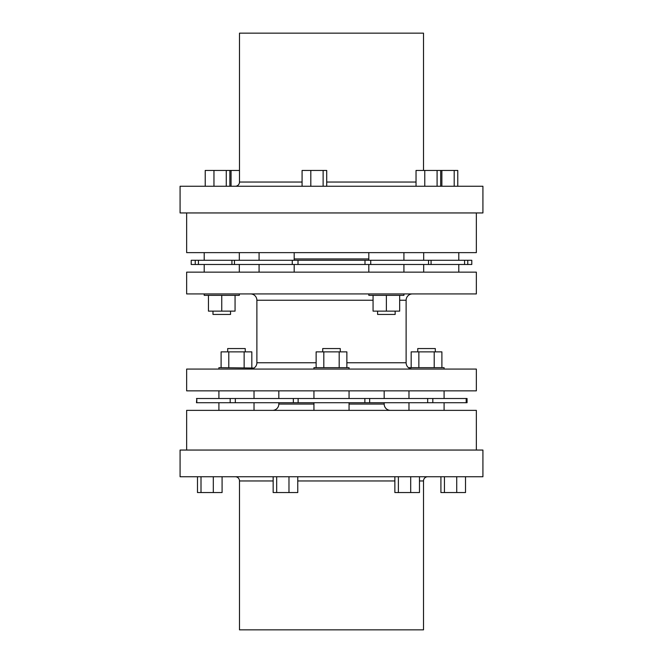 <?xml version="1.0" encoding="UTF-8"?>
<svg xmlns="http://www.w3.org/2000/svg" width="663" height="663" viewBox="0 0 663 663"><rect width="100%" height="100%" fill="white"/><g stroke="black" fill="none" stroke-linecap="round" stroke-linejoin="round"><path stroke-width="0.99" d="M235.282 476.738A4.21 4.21 0 0 1 239.492 480.957L239.492 629.85L423.508 629.85L423.508 480.957A4.21 4.21 0 0 1 427.718 476.738A4.21 4.21 0 0 0 423.508 480.957L419.472 480.957L423.508 480.957L423.508 629.85L239.492 629.85L239.492 480.957A4.21 4.21 0 0 0 235.282 476.738M394.866 480.957L297.762 480.957L394.866 480.957M273.156 480.957L239.492 480.957L273.156 480.957M239.492 182.043A4.21 4.21 0 0 1 235.282 186.262A4.21 4.21 0 0 0 239.492 182.043L302.079 182.043L239.492 182.043L239.492 33.15L239.492 182.043M423.508 170.457L423.508 33.15L239.492 33.15L423.508 33.15L423.508 170.457M326.71 182.043L416.032 182.043L326.71 182.043M482.921 212.947L482.921 186.262L180.079 186.262L180.079 212.947L482.921 212.947L180.079 212.947L180.079 186.262L482.921 186.262L482.921 212.947M180.079 450.053L180.079 476.738L482.921 476.738L482.921 450.053L180.079 450.053L482.921 450.053L482.921 476.738L180.079 476.738L180.079 450.053M212.98 311.129L212.98 314.436L230.542 314.436L230.542 311.129L230.542 314.436L212.98 314.436L212.98 311.129M204.204 293.924L204.204 295.333L239.318 295.333L239.318 293.924L239.318 295.333L204.204 295.333L204.204 293.924M377.587 311.129L377.587 314.436L395.148 314.436L395.148 311.129L395.148 314.436L377.587 314.436L377.587 311.129M368.81 293.924L368.81 295.333L403.924 295.333L403.924 293.924L403.924 295.333L368.81 295.333L368.81 293.924M340.276 351.871L340.276 348.564L322.724 348.564L322.724 351.871L322.724 348.564L340.276 348.564L340.276 351.871M245.244 351.871L245.244 348.564L227.682 348.564L227.682 351.871L227.682 348.564L245.244 348.564L245.244 351.871M349.061 369.076L349.061 367.667L313.939 367.667L313.939 369.076L313.939 367.667L349.061 367.667L349.061 369.076M254.02 368.04L218.906 367.667L218.906 369.076L218.906 367.667L254.02 368.04M435.318 351.871L435.318 348.564L417.756 348.564L417.756 351.871L417.756 348.564L435.318 348.564L435.318 351.871M444.094 369.076L444.094 367.667L408.98 367.667L444.094 367.667L444.094 369.076M390.499 410.372A6.323 6.323 0 0 1 384.175 404.049L384.175 402.714L384.175 404.049A6.323 6.323 0 0 0 390.499 410.372M278.825 404.049A6.323 6.323 0 0 1 272.501 410.372A6.323 6.323 0 0 0 278.825 404.049L313.939 404.049L278.825 404.049L278.825 402.714L278.825 404.049M384.175 398.504L384.175 390.847L384.175 398.504M349.061 404.049L384.175 404.049L349.061 404.049M278.825 390.847L278.825 398.504L278.825 390.847M186.643 410.372L186.643 450.053L186.643 410.372L476.357 410.372L186.643 410.372M476.357 450.053L476.357 410.372L476.357 450.053M368.81 258.951L294.19 258.951L368.81 258.951M250.556 293.924A6.323 6.323 0 0 1 256.879 300.248L256.879 362.752A6.323 6.323 0 0 1 250.556 369.076A6.323 6.323 0 0 0 256.879 362.752L316.135 362.752L256.879 362.752L256.879 300.248A6.323 6.323 0 0 0 250.556 293.924M406.121 300.248A6.323 6.323 0 0 1 412.444 293.924A6.323 6.323 0 0 0 406.121 300.248L399.673 300.248L406.121 300.248L406.121 362.752L406.121 300.248M412.444 369.076A6.323 6.323 0 0 1 406.121 362.752A6.323 6.323 0 0 0 412.444 369.076M403.924 272.153L403.924 264.496L403.924 272.153M368.81 264.496L368.81 272.153L368.81 264.496M403.924 260.286L403.924 252.628L403.924 260.286M368.81 252.628L368.81 260.286L368.81 252.628M458.796 260.286L458.796 252.628L458.796 260.286M423.682 252.628L423.682 260.286L423.682 252.628M458.796 272.153L458.796 264.496L458.796 272.153M423.682 264.496L423.682 272.153L423.682 264.496M294.19 260.286L294.19 252.628L294.19 260.286M259.076 252.628L259.076 260.286L259.076 252.628M294.19 272.153L294.19 264.496L294.19 272.153M259.076 264.496L259.076 272.153L259.076 264.496M239.318 260.286L239.318 252.628L239.318 260.286M204.204 252.628L204.204 260.286L204.204 252.628M239.318 272.153L239.318 264.496L239.318 272.153M204.204 264.496L204.204 272.153L204.204 264.496M476.357 293.924L476.357 272.153L186.643 272.153L186.643 293.924L476.357 293.924L186.643 293.924L186.643 272.153L476.357 272.153L476.357 293.924M346.865 362.752L406.121 362.752L346.865 362.752M373.062 300.248L256.879 300.248L373.062 300.248M476.357 390.847L476.357 369.076L186.643 369.076L186.643 390.847L476.357 390.847L186.643 390.847L186.643 369.076L476.357 369.076L476.357 390.847M254.02 398.504L254.02 390.847L254.02 398.504M218.906 390.847L218.906 398.504L218.906 390.847M444.094 398.504L444.094 390.847L444.094 398.504M408.98 390.847L408.98 398.504L408.98 390.847M349.061 398.504L349.061 390.847L349.061 398.504M313.939 390.847L313.939 398.504L313.939 390.847M218.906 402.714L218.906 410.372L218.906 402.714M254.02 410.372L254.02 402.714L254.02 410.372M408.98 402.714L408.98 410.372L408.98 402.714M444.094 410.372L444.094 402.714L444.094 410.372M313.939 402.714L313.939 410.372L313.939 402.714M349.061 410.372L349.061 402.714L349.061 410.372M471.791 260.286L471.791 264.496L471.791 260.286L467.763 260.286L471.791 260.286M476.357 252.628L476.357 212.947L476.357 252.628L186.643 252.628L186.643 212.947L186.643 252.628L476.357 252.628M431.074 260.286L467.763 260.286L467.763 264.496L471.791 264.496L467.763 264.496L467.763 260.286L464.572 260.286L464.572 264.496L467.763 264.496L431.074 264.496L464.572 264.496L464.572 260.286L428.53 260.286L431.074 260.286L431.074 264.496L431.074 260.286M191.209 260.286L428.53 260.286L370.733 260.286L370.733 264.496L431.074 264.496L428.53 264.496L428.53 260.286L428.53 264.496L370.733 264.496L370.733 260.286L364.998 260.286L364.998 264.496L370.733 264.496L298.002 264.496L364.998 264.496L364.998 260.286L234.47 260.286L234.47 264.496L298.002 264.496L298.002 260.286L298.002 264.496L292.267 264.496L292.267 260.286L292.267 264.496L234.47 264.496L234.47 260.286L231.926 260.286L231.926 264.496L234.47 264.496L198.428 264.496L231.926 264.496L231.926 260.286L191.209 260.286L191.209 264.496L198.428 264.496L198.428 260.286L198.428 264.496L195.237 264.496L195.237 260.286L195.237 264.496L191.209 264.496M466.512 402.714L196.488 402.714M467.05 398.504L467.05 402.714L467.05 398.504M466.512 398.504L432.823 398.504L432.823 402.714L466.188 402.714L466.188 398.504L298.135 398.504L298.135 402.714L364.865 402.714L364.865 398.504L196.812 398.504L196.812 402.714L230.177 402.714L230.177 398.504L196.488 398.504M293.344 402.714L235.332 402.714L235.332 398.504L293.344 398.504L293.344 402.714L298.135 402.714L298.135 398.504L293.344 398.504L293.344 402.714M427.668 402.714L369.656 402.714L369.656 398.504L427.668 398.504L427.668 402.714L432.823 402.714L432.823 398.504L427.668 398.504L427.668 402.714M466.188 402.714L466.528 398.504L466.188 402.714M369.656 402.714L369.656 398.504L364.865 398.504L364.865 402.714L369.656 402.714M235.332 402.714L235.332 398.504L230.177 398.504L230.177 402.714L235.332 402.714M196.812 398.504L196.472 402.714L196.812 398.504M434.215 367.667L434.215 351.871L441.898 351.871L441.898 367.667L441.898 351.871L434.215 351.871L434.215 367.667M411.176 351.871L411.176 367.667L411.176 351.871L418.859 351.871L418.859 367.667L418.859 351.871L434.215 351.871L411.176 351.871M221.102 351.871L221.102 367.667L221.102 351.871L228.785 351.871L228.785 367.667L228.785 351.871L244.141 351.871L244.141 367.667L244.141 351.871L251.824 351.871L251.824 367.667L251.824 351.871L221.102 351.871M316.135 367.667L316.135 351.871L323.817 351.871L323.817 367.667L323.817 351.871L339.183 351.871L339.183 367.667L339.183 351.871L346.865 351.871L346.865 367.667L346.865 351.871L316.135 351.871L316.135 367.667M373.062 295.333L373.062 311.129L373.062 295.333M399.673 311.129L399.673 295.333L399.673 311.129L386.372 311.129L386.372 295.333L386.372 311.129L373.062 311.129L399.673 311.129M235.067 311.129L235.067 295.333L235.067 311.129L221.757 311.129L221.757 295.333L221.757 311.129L208.455 311.129L208.455 295.333L208.455 311.129L235.067 311.129M231.064 186.262L231.064 170.457L229.862 170.457L229.862 186.262L229.862 170.457L205.223 170.457L205.223 186.262L205.223 170.457L213.958 170.457L213.958 186.262L213.958 170.457L226.274 170.457L226.274 186.262L226.274 170.457L231.064 170.457L231.064 186.262M239.492 170.457L231.064 170.457L239.492 170.457M441.873 186.262L441.873 170.457L416.032 170.457L416.032 186.262L416.032 170.457L424.768 170.457L424.768 186.262L424.768 170.457L437.091 170.457L437.091 186.262L437.091 170.457L440.671 170.457L440.671 186.262L440.671 170.457L441.873 170.457L441.873 186.262M454.196 186.262L454.196 170.457L441.873 170.457L454.196 170.457L454.196 186.262M457.777 186.262L457.777 170.457L454.196 170.457L457.777 170.457L457.777 186.262M302.079 186.262L302.079 170.457L302.079 186.262M310.814 186.262L310.814 170.457L302.079 170.457L310.814 170.457L310.814 186.262M323.13 186.262L323.13 170.457L310.814 170.457L323.13 170.457L323.13 186.262M326.71 186.262L326.71 170.457L323.13 170.457L326.71 170.457L326.71 186.262M419.472 476.738L419.472 492.543L419.472 476.738M410.695 476.738L410.695 492.543L419.472 492.543L410.695 492.543L410.695 476.738M398.388 476.738L398.388 492.543L410.695 492.543L398.388 492.543L398.388 476.738M394.866 476.738L394.866 492.543L398.388 492.543L394.866 492.543L394.866 476.738M297.762 476.738L297.762 492.543L297.762 476.738M288.977 476.738L288.977 492.543L297.762 492.543L288.977 492.543L288.977 476.738M276.678 476.738L276.678 492.543L288.977 492.543L276.678 492.543L276.678 476.738M273.156 476.738L273.156 492.543L276.678 492.543L273.156 492.543L273.156 476.738M213.312 476.738L213.312 492.543L222.088 492.543L222.088 476.738L222.088 492.543L213.312 492.543L213.312 476.738M201.005 476.738L201.005 492.543L213.312 492.543L201.005 492.543L201.005 476.738M197.483 476.738L197.483 492.543L201.005 492.543L197.483 492.543L197.483 476.738M440.912 492.543L440.912 476.738L440.912 492.543L465.517 492.543L465.517 476.738L465.517 492.543L456.732 492.543L456.732 476.738L456.732 492.543L444.434 492.543L444.434 476.738L444.434 492.543L440.912 492.543"/></g></svg>
